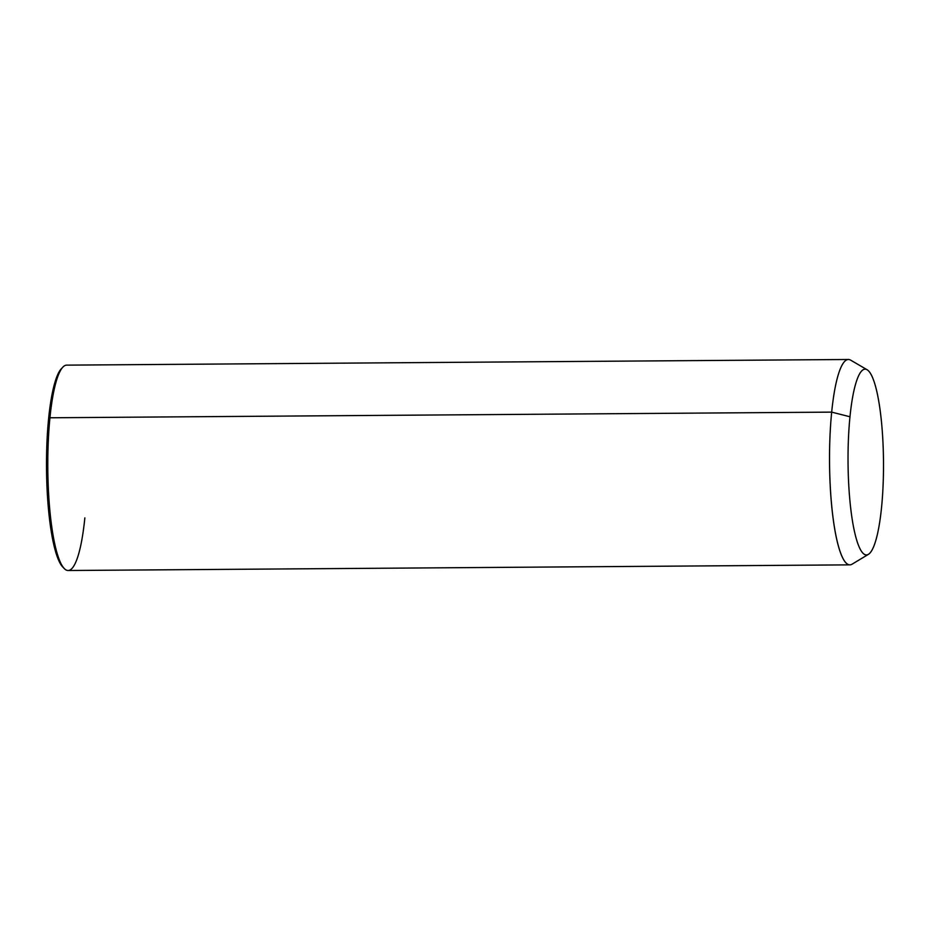 <?xml version="1.0" encoding="UTF-8"?>
<svg xmlns="http://www.w3.org/2000/svg" width="930" height="930" viewBox="0 0 930 930"><rect width="100%" height="100%" fill="white"/><g stroke="black" fill="none" stroke-linecap="round" stroke-linejoin="round"><path stroke-width="1.4" d="M868.422 554.35L852.078 564.185A102.684 19.588 -90.4 0 1 833.234 519.114A102.684 19.588 -90.4 0 1 831.676 412.13L849.974 416.768A92.907 17.728 89.6 0 0 851.369 513.569A92.907 17.728 89.6 0 0 868.422 554.35A92.907 17.728 89.6 0 0 881.559 507.327A92.907 17.728 89.6 0 0 867.086 369.722A92.907 17.728 89.6 0 0 849.974 416.768L831.676 412.13A102.684 19.588 -90.4 0 1 850.601 360.119L867.086 369.722M849.974 416.768A92.907 17.728 -90.4 0 1 873.84 380.928A92.907 17.728 -90.4 0 1 881.559 507.327A92.907 17.728 -90.4 0 1 857.692 543.178A92.907 17.728 -90.4 0 1 849.974 416.768M68.134 570.509A102.684 19.588 -90.4 0 1 49.941 417.779L831.676 412.13A102.684 19.588 89.6 0 0 849.881 564.859L68.134 570.509M62.101 368.024A101.056 19.286 89.6 0 0 48.616 418.593A101.056 19.286 -90.4 0 1 61.334 368.745L62.856 367.129A102.684 19.588 89.6 0 0 49.941 417.779A102.684 19.588 -90.4 0 1 66.658 365.141L848.393 359.492A102.684 19.588 89.6 0 0 831.676 412.13L49.941 417.779L48.616 418.593A101.056 19.286 89.6 0 0 63.542 567.695M64.321 568.579L62.763 566.986A101.056 19.286 -90.4 0 1 48.616 418.593L49.941 417.779A102.684 19.588 89.6 0 0 64.321 568.579A102.684 19.588 89.6 0 0 84.851 517.871"/></g></svg>
